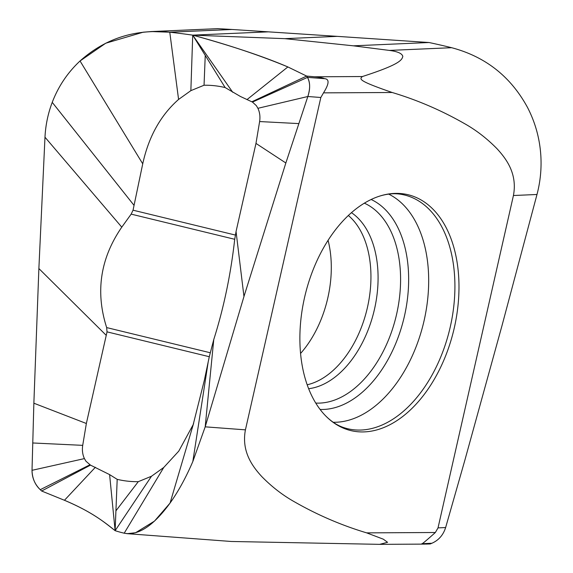 <?xml version="1.0" encoding="UTF-8"?>
<svg xmlns="http://www.w3.org/2000/svg" width="573" height="573" viewBox="0 0 573 573"><rect width="100%" height="100%" fill="white"/><g stroke="black" fill="none" stroke-linecap="round" stroke-linejoin="round"><path stroke-width="0.86" d="M151.286 31.558L217.769 28.65L231.993 29.474L169.773 32.195L151.272 31.558L143.2 32.195L105.747 43.211L80.041 60.974C67.607 72.599 58.339 86.394 52.236 102.359C48.01 113.518 45.589 125.129 44.98 137.198C45.596 125.1 48.017 113.49 52.236 102.359C58.367 86.351 67.635 72.563 80.041 60.974C105.224 38.463 135.135 28.872 169.773 32.195A757.878 717.768 -133.8 0 1 192.721 35.146C228.383 44.809 260.099 55.402 287.868 66.941L306.641 76.073L307.5 77.384C310.229 82.67 310.337 89.044 307.83 96.508L285.848 162.99L243.962 296.506L205.191 426.835L245.423 429.85C241.297 451.581 252.507 466.451 261.718 476.514C271.774 486.778 282.654 495.201 294.364 501.769C317.506 515.005 341.608 525.369 366.663 532.869L383.301 539.179L387.577 542.309L379.663 544.35L231.299 541.478L127.263 533.671L135.579 532.732L154.466 521.129L170.074 503.051C178.411 491.305 185.996 477.459 192.829 461.509L205.191 426.835L192.829 461.509C185.974 477.495 178.396 491.34 170.074 503.051C153.464 525.828 138.172 535.877 124.205 533.198L127.263 533.664M193.144 424.808L204.375 380.135L209.288 356.714L213.765 339.538C223.778 307.909 230.761 274.496 234.715 239.292L236.055 231.521L255.973 143.408L259.619 121.555C260.35 116.749 259.784 112.337 257.914 108.304L256.375 105.683L252.457 102.08L240.381 96.457L225.139 87.554C218.141 85.9 211.115 85.126 204.045 85.234L190.859 90.649L178.583 99.437C160.59 115.288 148.643 136.746 142.734 163.821L133.043 210.191L131.16 214.13L121.784 227.152L44.98 137.198L38.878 268.544L44.98 137.198M86.358 423.497L82.713 445.35C81.982 450.156 82.548 454.568 84.417 458.601L85.957 461.222L90.484 465.118L41.643 491.018L40.268 489.686C34.803 484.321 32.052 477.861 32.016 470.318L33.864 403.206L86.358 423.497L107.029 331.86L106.664 327.584C95.247 291.901 100.289 258.423 121.784 227.152M33.864 403.206L38.878 268.544L33.864 403.206L32.016 470.318C32.267 478.333 35.017 484.794 40.268 489.686L41.643 491.018L64.455 500.279L41.643 491.018M90.484 465.118L109.601 474.609L115.123 530.684C103.462 521.473 92.167 512.09 64.455 500.279C88.994 510.579 103.068 520.771 115.123 530.684L117.193 479.35L109.601 474.609M117.193 479.35C124.205 481.005 131.238 481.778 138.286 481.664L151.473 476.256L115.123 530.684A757.878 301.77 -73.7 0 0 124.205 533.198A757.878 301.77 106.3 0 1 115.123 530.684M138.286 481.664L115.925 510.844M151.473 476.256L163.749 467.468L178.776 451.123L193.23 424.55M255.973 143.408L285.848 162.99L243.962 296.506L205.191 426.835L213.765 339.538M251.848 101.786L306.641 76.073L314.684 76.789C319.49 77.226 322.785 77.849 324.569 78.666C329.547 79.067 329.189 83.801 323.501 92.862L392.197 92.497C417.251 100.003 441.346 110.367 464.495 123.603C476.206 130.171 487.086 138.587 497.135 148.851C506.346 158.914 517.562 173.791 513.429 195.515L536.994 194.483C540.16 182.429 541.478 170.188 540.948 157.761C540.124 139.962 535.648 123.181 527.504 107.43C510.729 76.567 485.438 56.655 451.631 47.702A757.878 742.092 115.5 0 0 429.027 42.517L353.412 45.826L284.881 38.656L192.721 35.146C231.993 45.976 263.709 56.577 287.868 66.941L306.641 76.073L307.5 77.384C310.222 82.204 310.33 88.579 307.83 96.508L285.848 162.99M232.731 92.289L192.721 35.146L225.139 87.554M190.859 90.649L192.721 35.146L268.336 31.844L337.282 36.364L284.881 38.656M204.045 85.234L205.249 55.395M231.993 29.474L268.336 31.844M337.282 36.364L429.027 42.517M257.914 108.304L307.83 96.508L320.837 97.489L245.423 429.85M320.837 97.489L323.501 92.862M392.197 92.497C357.702 80.592 359.457 79.103 362.401 76.538C400.011 64.384 401.902 60 402.812 56.398C402.103 53.475 397.633 51.484 389.411 50.424L353.412 45.826M425.696 544.092L430.201 543.949L431.892 543.254C438.66 540.275 443.244 535.046 445.636 527.554L464.81 460.384L501.977 325.722L536.994 194.483M424.478 544.114L421.893 543.691C421.678 544.45 426.162 540.719 435.351 532.503L366.663 532.869M445.636 527.554L438.023 527.883L435.351 532.503M438.023 527.883L513.429 195.515M302.215 309.621A121.361 76.359 -76.3 0 1 378.502 196.489A121.361 76.359 -76.3 0 1 456.745 315.1A121.361 76.359 -76.3 0 1 456.645 315.752A121.361 76.359 -76.3 0 1 325.285 415.504A121.361 76.359 -76.3 0 1 302.107 310.272A121.361 76.359 -76.3 0 1 302.215 309.621M300.574 353.448A90.362 56.856 -76.3 0 0 329.647 288.398A90.362 56.856 103.7 0 0 328.071 240.28M169.766 32.195A757.878 717.768 46.2 0 1 192.721 35.146M134.068 205.399L52.236 102.359M142.734 163.821L80.041 60.974M106.277 335.384L38.878 268.544M82.713 445.35L32.704 442.972M84.417 458.601L32.016 470.318M89.875 464.825L40.268 489.686M95.376 467.274L64.455 500.279M107.029 331.86L209.288 356.714M210.219 352.746L106.664 327.584M208.264 361.506L192.829 461.509M236.055 231.521L243.962 296.506M259.619 121.555L298.762 123.596M252.457 102.08L307.5 77.384L324.569 78.666M246.956 99.63L287.868 66.941M235.302 235.045L133.043 210.191M234.715 239.292L131.16 214.13M178.583 99.437L169.773 32.195M163.749 467.468L124.205 533.198M193.631 423.289L170.074 503.051M362.401 76.538L314.684 76.789M389.411 50.417L451.631 47.702M421.893 543.691L431.892 543.254M325.285 415.504C331.323 421.656 337.755 425.782 344.588 427.873A120.266 75.672 103.7 0 0 452.699 314.262A120.266 75.672 103.7 0 0 401.329 194.354C394.303 193.072 386.689 193.789 378.502 196.489M333.221 422.272A118.525 74.576 103.7 0 0 426.498 308.131A118.525 74.576 103.7 0 0 426.599 307.493A118.525 74.576 103.7 0 0 388.659 194.111M320.114 409.451A108.891 68.516 103.7 0 0 406.651 304.607A108.891 68.516 103.7 0 0 406.737 304.019A108.891 68.516 103.7 0 0 371.132 199.49M364.342 203.164A103.563 65.164 103.7 0 1 398.686 303.389A103.563 65.164 -76.3 0 1 315.766 403.07M308.661 388.709A93.027 58.532 -76.3 0 0 376.375 299.393A93.027 58.532 103.7 0 0 351.435 212.662M348.334 215.484A91.265 57.429 -76.3 0 1 369.27 297.903A91.265 57.429 -76.3 0 1 307.2 384.777M425.073 544.106L379.663 544.35"/></g></svg>
